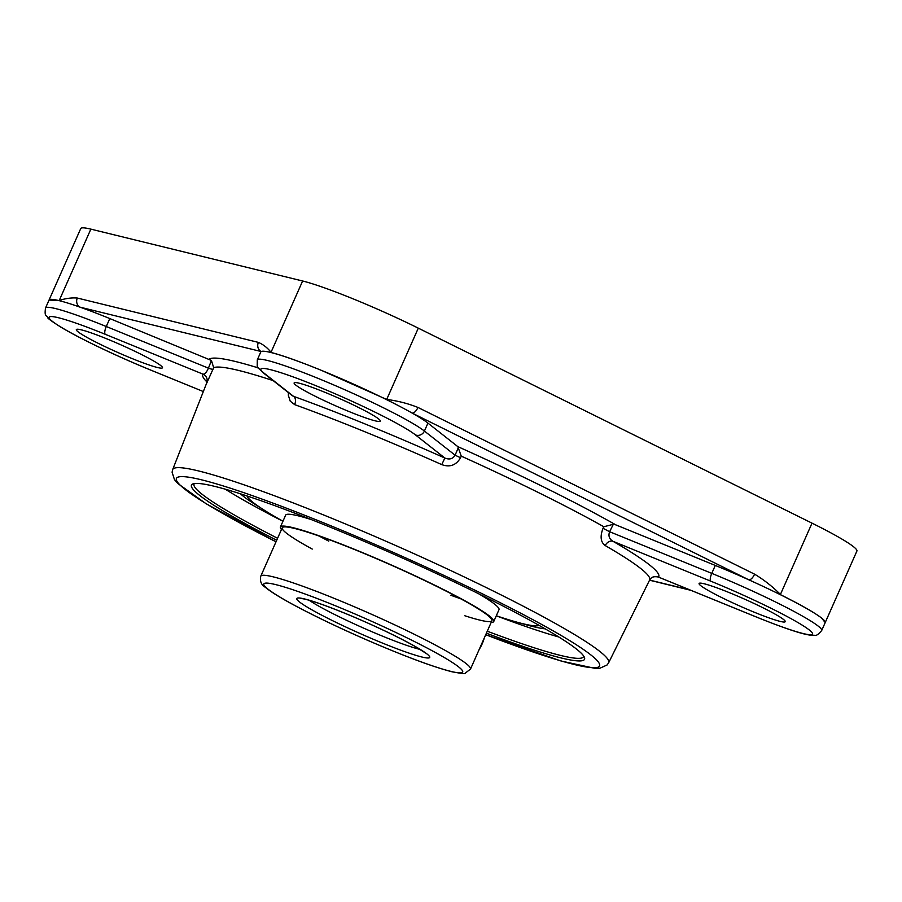 <?xml version="1.0" encoding="UTF-8"?>
<svg xmlns="http://www.w3.org/2000/svg" width="902" height="902" viewBox="0 0 902 902"><rect width="100%" height="100%" fill="white"/><g stroke="black" fill="none" stroke-linecap="round" stroke-linejoin="round"><path stroke-width="1.35" d="M225.252 489.188A212.996 18.626 -156.1 0 0 282.935 521.277M496.28 615.818A212.996 18.626 -156.1 0 0 558.812 636.992M583.673 656.025A212.996 18.626 23.9 0 1 583.526 656.69A212.996 18.626 23.9 0 1 487.283 631.208M277.579 538.28A212.996 18.626 23.9 0 1 194.054 484.103A212.996 18.626 23.9 0 1 194.449 483.551M486.415 633.181A214.958 18.795 -156.1 0 0 584.44 657.423A214.958 18.795 -156.1 0 0 431.336 571.169A214.958 18.795 -156.1 0 0 214.789 486.392A214.958 18.795 -156.1 0 0 192.893 483.923A214.958 18.795 -156.1 0 0 276.711 540.253M658.043 576.908L658.494 577.088A249.358 21.806 -156.1 0 0 613.01 541.313A6.979 5.389 -60 0 0 605.219 545.563C600.642 542.215 599.92 536.453 603.043 528.301L603.81 526.745L613.304 524.321L615.784 524.851L715.286 565.43A93.346 8.163 23.9 0 1 748.761 579.794A6.979 3.056 -63.7 0 0 754.602 574.179C763.915 579.794 772.518 586.548 780.422 594.452M458.351 447.572L455.104 455.206L424.414 431.055A93.346 8.163 -156.1 0 0 331.835 384.128A93.346 8.163 -156.1 0 0 257.284 359.887L260.802 351.949A93.346 8.163 23.9 0 1 261.197 351.532A6.979 6.246 -76.2 0 1 258.389 342.388C263.237 344.485 267.443 347.789 271.028 352.287L270.961 352.434C282.371 355.343 299.238 361.33 321.563 370.429L386.687 399.451C397.432 400.792 407.862 403.453 417.953 407.445A6.979 3.056 116.3 0 1 412.113 413.06A93.346 8.163 23.9 0 1 427.931 423.106L457.833 446.637L461.26 456.141L460.572 457.742C456.13 465.274 449.861 467.563 441.766 464.609L444.855 458.036A249.358 21.806 -156.1 0 0 293.511 396.328L292.349 395.719M292.372 395.741L262.629 372.346A6.979 6.573 128.2 0 0 264.128 373.214L293.511 396.328A6.979 4.397 -70.2 0 1 294.661 404.637L290.218 401.164L288.336 395.268L288.426 392.641M211.429 360.473L208.43 368.151L106.278 326.513A93.346 8.163 -156.1 0 0 45.517 308.022L80.729 228.567A93.346 8.163 -156.1 0 1 90.854 229.131L59.194 300.569A6.979 6.246 103.6 0 0 59.16 300.648A93.346 8.163 23.9 0 0 49.035 300.084L59.261 300.434C65.711 298.393 71.732 297.592 77.324 298.043A6.979 6.246 103.8 0 0 80.131 307.187A93.346 8.163 23.9 0 1 109.796 318.564L211.429 360.473L213.673 367.689L206.75 383.102A6.979 6.957 38.6 0 0 203.074 374.183A249.358 21.806 -156.1 0 0 206.806 381.817M59.16 300.648A93.346 8.163 23.9 0 1 80.131 307.187L261.197 351.532A93.346 8.163 23.9 0 1 270.927 352.513A93.346 8.163 23.9 0 1 321.563 370.429A93.346 8.163 23.9 0 1 386.597 399.665A93.346 8.163 23.9 0 1 412.113 413.06L748.761 579.794A93.346 8.163 23.9 0 1 780.32 594.666A93.346 8.163 23.9 0 1 821.654 618.107A93.346 8.163 23.9 0 1 825.206 622.583L821.654 618.107C814.607 612.65 800.841 604.814 780.365 594.598L780.422 594.441M90.854 229.131L302.621 280.996A93.346 8.163 -156.1 0 1 418.291 328.148L812.014 523.149L780.354 594.598A6.979 3.056 -63.6 0 1 780.32 594.666M825.217 622.549L856.9 551.066A93.346 8.163 -156.1 0 0 812.014 523.149M756.654 617.115A6.979 2.255 -67.8 0 1 756.451 617.058C783.5 627.927 801.224 633.926 809.624 635.042L814.551 635.29C816.017 636.057 818.396 634.467 821.688 630.521A93.346 8.163 -156.1 0 0 711.768 573.368A6.979 2.255 -67.8 0 0 710.787 581.181L613.01 541.313C609.256 539.024 608.128 535.833 609.617 531.729L613.304 524.321M603.043 528.301L609.617 531.729L711.768 573.368L715.286 565.43M658.257 577.021L658.257 577.021C654.345 576.254 651.661 576.942 650.218 579.095A6.979 6.957 -141.4 0 1 650.218 579.084A6.979 6.957 -141.4 0 1 658.494 577.088L756.271 616.957A6.979 2.255 -67.8 0 0 756.451 617.058L658.257 577.021M427.931 423.106L424.414 431.055A6.979 6.573 128.2 0 1 415.472 434.922L444.855 458.036C449.433 459.885 452.849 458.938 455.104 455.206L460.572 457.742M109.796 318.564L106.278 326.513A6.979 2.255 112.2 0 0 105.297 334.315L203.074 374.183C204.889 374.183 206.671 372.176 208.43 368.151A6.979 0.71 -158.6 0 0 213.041 369.301M139.821 353.685A47.118 4.115 23.9 0 1 162.484 367.768A47.118 4.115 23.9 0 1 117.734 352.445A47.118 4.115 23.9 0 1 76.332 329.591A47.118 4.115 23.9 0 1 139.821 353.685M375.176 420.828A47.118 4.115 23.9 0 1 325.87 401.39A47.118 4.115 23.9 0 1 294.131 382.933A47.118 4.115 23.9 0 1 338.881 398.256A47.118 4.115 23.9 0 1 380.283 421.11A47.118 4.115 23.9 0 1 375.176 420.828M721.747 597.586A47.118 4.115 23.9 0 1 699.084 583.493A47.118 4.115 23.9 0 1 743.834 598.815A47.118 4.115 23.9 0 1 785.236 621.67A47.118 4.115 23.9 0 1 721.747 597.586M464.789 615.739A114.689 10.023 -156.1 0 0 479.492 620.024A114.689 10.023 -156.1 0 0 491.928 620.711A114.689 10.023 -156.1 0 0 391.141 565.08A114.689 10.023 -156.1 0 0 282.225 527.794A114.689 10.023 -156.1 0 0 312.25 549.07M491.173 622.436A116.685 10.204 -156.1 0 0 493.755 621.523A116.685 10.204 -156.1 0 0 391.209 564.923A116.685 10.204 -156.1 0 0 280.409 526.982A116.685 10.204 -156.1 0 0 281.469 529.508M319.308 536.126A114.689 10.023 -156.1 0 0 328.745 541.144M450.797 595.219A114.689 10.023 -156.1 0 0 460.854 598.849M496.314 615.762A160.161 14.004 -156.1 0 0 522.574 623.643A160.161 14.004 -156.1 0 0 539.114 625.39M247.08 495.976A160.161 14.004 -156.1 0 0 282.957 521.221M493.755 621.523L498.998 609.684A116.685 10.204 -156.1 0 0 478.567 593.719M311.201 519.552A116.685 10.204 -156.1 0 0 285.652 515.143L280.409 526.982M479.233 649.372A19.303 8.445 -63.7 0 0 484.261 638.018M520.003 622.989A172.034 15.041 -156.1 0 0 532.958 626.563A172.034 15.041 -156.1 0 0 545.146 628.829M240.473 493.811A172.034 15.041 -156.1 0 0 261.693 508.514M276.023 541.786A231.453 20.239 23.9 0 1 230.923 488.377A231.453 20.239 23.9 0 1 555.598 632.257A231.453 20.239 23.9 0 1 485.727 634.715L561.134 661.031L594.914 668.337L599.965 668.202L607.091 664.977L608.647 662.767A238.432 20.847 -156.1 0 0 399.146 547.04A238.432 20.847 -156.1 0 0 172.677 469.57L172.09 472.22L174.481 479.661L177.784 483.483L205.881 503.598L276.012 541.82M605.219 545.563A242.379 21.197 23.9 0 1 649.643 579.986L608.647 662.767M461.26 456.141A243.044 21.253 23.9 0 1 603.81 526.745M294.661 404.637A242.379 21.197 23.9 0 1 441.766 464.609M213.673 367.689A243.044 21.253 23.9 0 1 273.137 380.61M172.677 469.57L206.457 383.598A242.379 21.197 23.9 0 1 206.75 383.102M754.602 574.179L417.953 407.445M418.291 328.148L386.631 399.597A6.979 3.056 116.3 0 1 386.597 399.665M690.03 589.976L649.609 580.076M258.389 342.388L77.324 298.043M270.927 352.513A6.979 6.246 -76.1 0 1 270.961 352.434L302.621 280.996M258.186 367.881A250.023 21.862 -156.1 0 0 209.309 359.131M615.784 524.851A250.023 21.862 -156.1 0 0 457.833 446.637M45.517 308.022C44.153 317.684 46.938 314.888 47.637 317.56C47.547 318.282 52.034 321.54 61.133 327.302C79.85 338.611 118.094 356.842 150.961 370.192L203.333 391.547L150.781 370.091A6.979 2.255 112.2 0 0 150.961 370.192A6.979 2.255 112.2 0 0 151.164 370.248M150.781 370.091A86.366 7.554 23.9 0 1 52.361 321.349A86.366 7.554 23.9 0 1 105.297 334.315M264.128 373.214A86.366 7.554 23.9 0 1 317.064 386.18A86.366 7.554 23.9 0 1 415.472 434.922M710.787 581.181A86.366 7.554 23.9 0 1 809.207 629.912A86.366 7.554 23.9 0 1 756.271 616.957M420.073 649.417A66.748 5.84 23.9 0 1 419.43 649.26A66.748 5.84 23.9 0 1 362.593 627.657A66.748 5.84 23.9 0 1 309.239 600.304M470.494 669.092A114.689 10.023 -156.1 0 0 369.707 613.461A114.689 10.023 -156.1 0 0 260.791 576.164C259.72 581.17 261.242 584.891 265.357 587.315C271.051 592.05 281.424 598.409 296.454 606.403C316.873 617.227 340.561 628.514 367.531 640.273C404.671 656.306 432.791 666.803 451.913 671.764C461.294 673.535 465.725 673.997 465.195 673.185L470.494 669.092L491.928 620.711M450.932 671.404A108.792 9.516 23.9 0 1 278.605 596.278A108.792 9.516 23.9 0 1 360.27 616.28A108.792 9.516 23.9 0 1 450.932 671.404M421.798 656.983A72.634 6.348 -156.1 0 0 361.262 620.17A72.634 6.348 -156.1 0 0 306.736 606.821A72.634 6.348 -156.1 0 0 421.798 656.983M690.876 590.325L649.541 580.2M206.457 383.598L206.569 380.509M257.284 359.887C257.194 371.5 256.563 364.915 262.629 372.346M650.218 579.084L649.643 579.986M825.206 622.583L821.688 630.521M282.225 527.794L260.791 576.164M300.952 598.522L302.069 598.624C305.778 599.12 312.847 601.228 323.277 604.926C336.469 609.696 351.34 615.75 367.869 623.113C387.183 631.772 402.89 639.541 414.988 646.407L426.578 653.679"/></g></svg>
